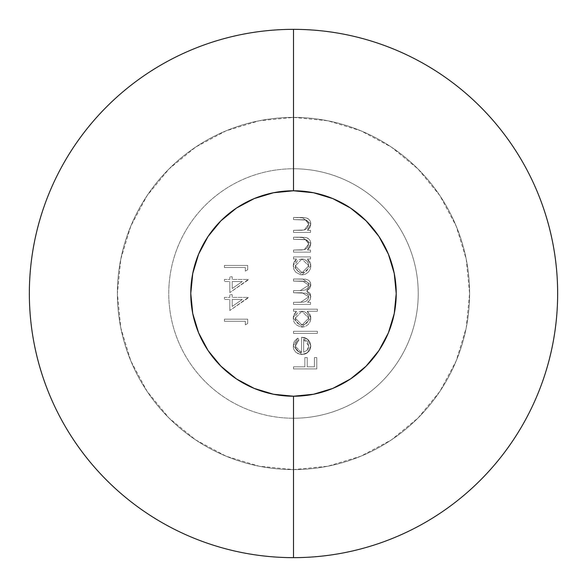 <?xml version="1.0" encoding="UTF-8"?>
<svg xmlns="http://www.w3.org/2000/svg" width="587" height="587" viewBox="0 0 587 587"><rect width="100%" height="100%" fill="white"/><g stroke="black" fill="none" stroke-linecap="round" stroke-linejoin="round"><path stroke-width="0.44" stroke-dasharray="2.94 2.2" d="M293.5 469.6A176.1 176.1 0 0 0 469.6 293.5A176.1 176.1 0 0 0 293.5 117.4A176.1 176.1 0 0 1 469.6 293.5A176.1 176.1 0 0 1 293.5 469.6A176.1 176.1 0 0 0 469.6 293.5A176.1 176.1 0 0 0 293.5 117.4L293.5 168.763A124.737 124.737 0 0 1 418.238 293.5A124.737 124.737 0 0 1 293.5 418.238L293.5 469.6L259.146 466.217L226.112 456.194L195.662 439.92L168.975 418.025L147.08 391.338L130.806 360.888L120.783 327.854L117.4 293.5L120.783 259.146L130.806 226.112L147.08 195.662L168.975 168.975L195.662 147.08L226.112 130.806L259.146 120.783L293.5 117.4L327.854 120.783L360.888 130.806L391.338 147.08L418.025 168.975L439.92 195.662L456.194 226.112L466.217 259.146L469.6 293.5L466.217 327.854L456.194 360.888L439.92 391.338L418.025 418.025L391.338 439.92L360.888 456.194L327.854 466.217L293.5 469.6L293.5 418.238A124.737 124.737 0 0 0 418.238 293.5A124.737 124.737 0 0 0 293.5 168.763L293.5 29.35A264.15 264.15 0 0 1 557.65 293.5A264.15 264.15 0 0 1 293.5 557.65L293.5 418.238L293.5 557.65A264.15 264.15 0 0 0 557.65 293.5A264.15 264.15 0 0 0 293.5 29.35A264.15 264.15 0 0 0 29.35 293.5A264.15 264.15 0 0 0 293.5 557.65A264.15 264.15 0 0 1 29.35 293.5A264.15 264.15 0 0 1 293.5 29.35L293.5 168.763A124.737 124.737 0 0 0 168.763 293.5A124.737 124.737 0 0 0 293.5 418.238A124.737 124.737 0 0 1 168.763 293.5A124.737 124.737 0 0 1 293.5 168.763L293.5 117.4A176.1 176.1 0 0 0 117.4 293.5A176.1 176.1 0 0 0 293.5 469.6A176.1 176.1 0 0 1 117.4 293.5A176.1 176.1 0 0 1 293.5 117.4A176.1 176.1 0 0 0 117.4 293.5A176.1 176.1 0 0 0 293.5 469.6M229.803 299.473L229.803 310.523L248.323 297.382L232.195 297.382L232.195 294.696L229.803 294.696L229.803 297.382L224.425 297.382L224.425 299.473L229.803 299.473L224.425 299.473L224.425 297.382L229.803 297.382L229.803 294.696L232.195 294.696L232.195 297.382L248.323 297.382L229.803 310.523L248.323 297.807L248.323 297.382L232.195 297.382L232.195 294.696L229.803 294.696L229.803 297.382L224.425 297.382L224.425 299.473L229.803 299.473L229.803 310.523L229.803 299.473L229.803 310.523L248.323 297.807L248.323 297.382L232.195 297.382L232.195 294.696L229.803 294.696L229.803 297.382L224.425 297.382L224.425 299.473L229.803 299.473M293.5 302.312L293.5 304.404L310.523 304.404L310.523 302.312L307.566 302.312L309.958 299.95L310.824 296.442L309.723 293.001L306.715 291.02L309.657 288.474L310.75 285.759L310.618 283.176L309.965 281.701L308.226 280.043L305.548 279.185L293.5 279.016L293.5 281.107L306.253 281.422L308.27 283.125L308.733 285.143L307.933 287.894L305.812 289.824L301.571 290.638L293.5 290.66L293.5 292.752L306.546 293.236L308.608 295.701L308.689 297.492L307.984 299.429L306.04 301.344L303.413 302.151L293.5 302.312L300.661 302.312L308.733 296.802L302.158 292.752L293.5 292.752L293.5 290.66L300.126 290.66L308.733 285.143L302.731 281.107L293.5 281.107L293.5 279.016L302.723 279.016L310.824 284.776L306.715 291.02L310.824 296.442L309.958 299.95L307.566 302.312L310.523 302.312L310.523 304.404L293.5 304.404L310.523 304.404L310.523 302.312L307.566 302.312L309.958 299.95L310.824 296.442L306.715 291.02L310.824 284.776L302.723 279.016L293.5 279.016L293.5 281.107L302.731 281.107L308.733 285.143L300.126 290.66L293.5 290.66L293.5 292.752L302.158 292.752L308.733 296.802L300.661 302.312L293.5 302.312L293.5 304.404L293.5 302.312L303.413 302.151L306.04 301.344L307.984 299.429L308.733 296.802L308.19 294.681L306.546 293.236L293.5 292.752L293.5 290.66L301.571 290.638L305.812 289.824L307.933 287.894L308.733 285.143L308.27 283.125L306.282 281.437L293.5 281.107L293.5 279.016L305.548 279.185L308.226 280.043L309.474 281.063L310.714 283.572L310.75 285.759L309.657 288.474L306.715 291.02L309.723 293.001L310.545 294.637L310.332 299.121L307.566 302.312L310.523 302.312L310.523 304.404L293.5 304.404L293.5 302.312M307.228 311.271L317.391 311.271L317.391 309.18L293.5 309.18L293.5 311.271L296.442 311.271L294.006 314.368L293.243 317.229L293.845 321.632L295.789 324.508L300.324 326.944L302.929 327.062L305.453 326.431L308.285 324.45L310.185 321.559L310.772 317.149L309.907 314.258L307.228 311.271L310.824 318.161L302.056 327.098L293.199 318.227L296.442 311.271L293.5 311.271L293.5 309.18L317.391 309.18L317.391 311.271L317.391 309.18L293.5 309.18L293.5 311.271L296.442 311.271L293.199 318.227L302.056 327.098L310.824 318.161L307.228 311.271L317.391 311.271L307.228 311.271L309.907 314.258L310.604 316.151L310.787 319.027L310.185 321.559L308.285 324.45L305.453 326.431L302.929 327.062L300.324 326.944L295.789 324.508L293.845 321.632L293.243 319.093L293.397 316.254L294.006 314.368L296.442 311.271L293.5 311.271L293.5 309.18L317.391 309.18L317.391 311.271L307.228 311.271M293.5 366.824L293.5 368.915L316.797 368.915L316.797 357.564L314.405 357.564L314.405 366.824L307.236 366.824L307.236 357.564L304.851 357.564L304.851 366.824L293.5 366.824L304.851 366.824L304.851 357.564L307.236 357.564L307.236 366.824L314.405 366.824L314.405 357.564L316.797 357.564L316.797 368.915L293.5 368.915L316.797 368.915L316.797 357.564L314.405 357.564L314.405 366.824L307.236 366.824L307.236 357.564L304.851 357.564L304.851 366.824L293.5 366.824L293.5 368.915L293.5 366.824L293.5 368.915L316.797 368.915L316.797 357.564L314.405 357.564L314.405 366.824L307.236 366.824L307.236 357.564L304.851 357.564L304.851 366.824L293.5 366.824M301.564 352.486L299.157 352.039L297.103 350.71L295.731 348.685L295.29 346.279L295.599 344.143L297.367 341.157L298.878 340.012L297.903 338.149L296.868 338.78L294.38 341.385L293.471 343.615L293.331 347.724L293.779 349.375L295.716 352.163L298.614 353.961L301.967 354.577L306.377 353.469L308.373 351.987L310.046 349.676L310.824 345.963L309.995 342.126L308.226 339.748L304.675 337.694L301.564 337.254L301.564 352.486L301.564 337.254L307.471 339.11L310.824 345.963L307.647 352.618L301.967 354.577L293.199 346.014L297.903 338.149L298.878 340.012L295.29 346.279L298.878 340.012L297.903 338.149L293.199 346.014L301.967 354.577L307.647 352.618L310.824 345.963L307.471 339.11L301.564 337.254L301.564 352.486L295.29 346.279L301.564 352.486L299.157 352.039L297.103 350.71L295.4 347.504L295.364 345.2L296.208 342.639L298.878 340.012L297.903 338.149L296.868 338.78L294.38 341.385L293.471 343.615L293.331 347.724L293.779 349.375L295.716 352.163L300.258 354.431L304.976 354.093L309.019 351.29L310.78 346.917L309.995 342.126L306.825 338.655L304.675 337.694L301.564 337.254L301.564 352.486M293.5 331.281L293.5 333.372L317.391 333.372L317.391 331.281L293.5 331.281L317.391 331.281L317.391 333.372L293.5 333.372L317.391 333.372L317.391 331.281L293.5 331.281L293.5 333.372L293.5 331.281L293.5 333.372L317.391 333.372L317.391 331.281L293.5 331.281M307.375 259.006L310.523 259.006L310.523 256.915L293.5 256.915L293.5 259.006L296.442 259.006L294.006 262.096L293.243 264.964L293.845 269.367L295.789 272.236L300.324 274.679L302.929 274.789L305.453 274.158L308.285 272.177L310.185 269.294L310.787 266.762L310.626 263.901L309.98 262L307.375 259.006L310.824 265.889L302.056 274.833L293.199 265.955L296.442 259.006L293.5 259.006L293.5 256.915L310.523 256.915L310.523 259.006L310.523 256.915L293.5 256.915L293.5 259.006L296.442 259.006L293.199 265.955L302.056 274.833L310.824 265.889L307.375 259.006L310.523 259.006L307.375 259.006L309.98 262L310.626 263.901L310.787 266.762L310.185 269.294L308.285 272.177L305.453 274.158L302.929 274.789L300.324 274.679L295.789 272.236L293.845 269.367L293.243 266.828L293.397 263.981L294.006 262.096L296.442 259.006L293.5 259.006L293.5 256.915L310.523 256.915L310.523 259.006L307.375 259.006M293.5 250.04L293.5 252.131L310.523 252.131L310.523 250.04L307.456 250.04L309.951 247.222L310.611 245.447L310.772 242.695L309.929 240.23L308.116 238.366L305.247 237.383L293.5 237.199L293.5 239.291L306.106 239.753L307.918 241.066L308.733 243.928L307.449 247.575L305.152 249.394L301.945 249.989L293.5 250.04L304.227 249.724L308.733 243.928L305.379 239.54L293.5 239.291L293.5 237.199L302.195 237.199L310.824 243.568L307.456 250.04L310.523 250.04L310.523 252.131L293.5 252.131L310.523 252.131L310.523 250.04L307.456 250.04L310.824 243.568L302.195 237.199L293.5 237.199L293.5 239.291L305.379 239.54L308.733 243.928L304.227 249.724L293.5 250.04L293.5 252.131L293.5 250.04L301.945 249.989L305.152 249.394L307.449 247.575L308.733 243.928L307.918 241.066L306.106 239.753L293.5 239.291L293.5 237.199L306.737 237.713L309.415 239.525L310.325 241.008L310.824 243.568L309.951 247.222L307.456 250.04L310.523 250.04L310.523 252.131L293.5 252.131L293.5 250.04M293.5 230.331L293.5 232.423L310.523 232.423L310.523 230.331L307.456 230.331L309.951 227.514L310.611 225.738L310.772 222.979L309.929 220.521L308.116 218.65L305.247 217.674L293.5 217.491L293.5 219.575L306.106 220.044L307.918 221.358L308.733 224.219L307.449 227.866L305.152 229.678L301.945 230.28L293.5 230.331L304.227 230.009L308.733 224.219L305.379 219.824L293.5 219.575L293.5 217.491L302.195 217.491L310.824 223.852L307.456 230.331L310.523 230.331L310.523 232.423L293.5 232.423L310.523 232.423L310.523 230.331L307.456 230.331L310.824 223.852L302.195 217.491L293.5 217.491L293.5 219.575L305.379 219.824L308.733 224.219L304.227 230.009L293.5 230.331L293.5 232.423L293.5 230.331L301.945 230.28L305.152 229.678L307.449 227.866L308.733 224.219L307.918 221.358L306.106 220.044L293.5 219.575L293.5 217.491L306.737 218.004L309.415 219.809L310.325 221.299L310.824 223.852L309.951 227.514L307.456 230.331L310.523 230.331L310.523 232.423L293.5 232.423L293.5 230.331M245.337 321.28L245.337 324.86L247.721 323.496L247.721 319.189L224.425 319.189L224.425 321.28L245.337 321.28L224.425 321.28L224.425 319.189L247.721 319.189L247.721 323.496L245.337 324.86L247.721 323.496L247.721 319.189L224.425 319.189L224.425 321.28L245.337 321.28L245.337 324.86L245.337 321.28L245.337 324.86L247.721 323.496L247.721 319.189L224.425 319.189L224.425 321.28L245.337 321.28M229.803 281.555L229.803 292.605L248.323 279.463L232.195 279.463L232.195 276.778L229.803 276.778L229.803 279.463L224.425 279.463L224.425 281.555L229.803 281.555L224.425 281.555L224.425 279.463L229.803 279.463L229.803 276.778L232.195 276.778L232.195 279.463L248.323 279.463L229.803 292.605L248.323 279.889L248.323 279.463L232.195 279.463L232.195 276.778L229.803 276.778L229.803 279.463L224.425 279.463L224.425 281.555L229.803 281.555L229.803 292.605L229.803 281.555L229.803 292.605L248.323 279.889L248.323 279.463L232.195 279.463L232.195 276.778L229.803 276.778L229.803 279.463L224.425 279.463L224.425 281.555L229.803 281.555M245.337 267.518L245.337 271.099L247.721 269.734L247.721 265.427L224.425 265.427L224.425 267.518L245.337 267.518L224.425 267.518L224.425 265.427L247.721 265.427L247.721 269.734L245.337 271.099L247.721 269.734L247.721 265.427L224.425 265.427L224.425 267.518L245.337 267.518L245.337 271.099L245.337 267.518L245.337 271.099L247.721 269.734L247.721 265.427L224.425 265.427L224.425 267.518L245.337 267.518M303.655 339.345L305.732 340.167L307.375 341.663L308.733 345.853L308.344 348.201L307.133 350.241L303.655 352.266L303.655 339.345L303.655 352.266L303.655 339.345L308.733 345.853L307.133 350.241L303.655 352.266L307.133 350.241L308.733 345.853L303.655 339.345L305.732 340.167L307.375 341.663L308.733 345.853L308.344 348.201L307.133 350.241L303.655 352.266L303.655 339.345M301.975 311.271L299.363 311.763L297.176 313.275L295.65 315.894L295.29 318.147L295.797 320.751L297.249 322.967L299.443 324.464L302.034 325.007L304.976 324.31L306.818 322.967L308.248 320.737L308.733 318.132L308.263 315.498L306.803 313.267L304.602 311.756L301.975 311.271L308.733 318.132L301.975 311.271L295.29 318.147L301.975 311.271L303.31 311.389L304.602 311.756L307.647 314.309L308.733 318.132L302.034 325.007L295.29 318.147L302.034 325.007L308.733 318.132L308.248 320.737L306.818 322.967L303.171 324.912L299.443 324.464L297.249 322.967L295.415 319.475L295.929 315.182L297.176 313.275L299.363 311.763L301.975 311.271M301.975 259.006L299.363 259.498L297.176 261.002L295.65 263.629L295.29 265.882L295.797 268.486L297.249 270.702L299.443 272.192L302.034 272.742L304.976 272.038L306.818 270.702L308.248 268.472L308.733 265.867L308.263 263.233L306.803 260.995L304.602 259.491L301.975 259.006L308.733 265.867L301.975 259.006L295.29 265.882L301.975 259.006L303.31 259.124L304.602 259.491L307.647 262.037L308.733 265.867L302.034 272.742L295.29 265.882L302.034 272.742L308.733 265.867L308.248 268.472L306.818 270.702L303.171 272.647L299.443 272.192L297.249 270.702L295.415 267.21L295.929 262.917L297.176 261.002L299.363 259.498L301.975 259.006M232.195 299.473L242.306 299.473L232.195 306.414L232.195 299.473L232.195 306.414L232.195 299.473L242.306 299.473L232.195 306.414L242.306 299.473L232.195 299.473L242.306 299.473L232.195 306.414L232.195 299.473M232.195 281.555L242.306 281.555L232.195 288.496L232.195 281.555L232.195 288.496L232.195 281.555L242.306 281.555L232.195 288.496L242.306 281.555L232.195 281.555L242.306 281.555L232.195 288.496L232.195 281.555"/><path stroke-width="0.88" d="M293.5 29.35A264.15 264.15 0 0 1 557.65 293.5A264.15 264.15 0 0 1 293.5 557.65A264.15 264.15 0 0 0 557.65 293.5A264.15 264.15 0 0 0 293.5 29.35L293.5 190.775A102.725 102.725 0 0 1 396.225 293.5A102.725 102.725 0 0 1 293.5 396.225L293.5 557.65L293.5 396.225L313.539 394.251L332.814 388.403L350.571 378.916L366.134 366.134L378.916 350.571L388.403 332.814L394.251 313.539L396.225 293.5L394.251 273.461L388.403 254.186L378.916 236.429L366.134 220.866L350.571 208.084L332.814 198.597L313.539 192.749L293.5 190.775L273.461 192.749L254.186 198.597L236.429 208.084L220.866 220.866L208.084 236.429L198.597 254.186L192.749 273.461L190.775 293.5L192.749 313.539L198.597 332.814L208.084 350.571L220.866 366.134L236.429 378.916L254.186 388.403L273.461 394.251L293.5 396.225A102.725 102.725 0 0 1 190.775 293.5A102.725 102.725 0 0 1 293.5 190.775L293.5 29.35A264.15 264.15 0 0 0 29.35 293.5A264.15 264.15 0 0 0 293.5 557.65A264.15 264.15 0 0 1 29.35 293.5A264.15 264.15 0 0 1 293.5 29.35"/></g></svg>

